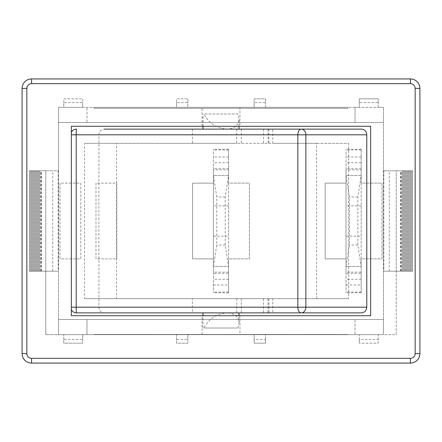 <?xml version="1.0" encoding="UTF-8"?>
<svg xmlns="http://www.w3.org/2000/svg" width="442" height="442" viewBox="0 0 442 442"><rect width="100%" height="100%" fill="white"/><g stroke="black" fill="none" stroke-linecap="round" stroke-linejoin="round"><path stroke-width="0.33" stroke-dasharray="2.21 1.66" d="M237.967 113.975L204.033 113.975C208.701 123.158 216.353 128.213 227.006 129.125C234.564 128.76 238.558 125.395 238.995 119.031L237.967 113.975L204.033 113.975M203.005 129.125L238.995 129.125M237.967 328.025L238.995 322.969C238.558 316.605 234.564 313.24 227.006 312.875L203.005 312.875L227.006 312.875C216.353 313.787 208.701 318.842 204.033 328.025L237.967 328.025L204.033 328.025M213.425 266.465L216.784 245.034L216.784 196.966L213.425 175.535L213.425 266.465L228.575 266.465L228.575 175.535L225.216 196.966L225.216 245.034L228.575 266.465L213.425 266.465L213.425 272.145L228.575 272.145L228.575 273.322L213.425 273.322L213.425 272.145M225.216 196.966L216.784 196.966M225.216 245.034L216.784 245.034M228.575 236.155L228.575 205.845L228.575 236.155L213.425 236.155L213.425 205.845L213.425 236.155M228.575 175.535L213.425 175.535L213.425 169.855L228.575 169.855L228.575 175.535L213.425 175.535M228.575 266.465L228.575 272.145M213.425 169.855L213.425 149.236L213.425 183.115L192.585 183.115L192.585 258.885L213.425 258.885L213.425 292.764L213.425 273.322M228.575 273.322L228.575 292.764L228.575 258.885L249.415 258.885L249.415 183.115L228.575 183.115L228.575 149.236L228.575 169.855M213.425 285.013L228.575 285.013M228.575 183.115L228.575 258.885L249.415 258.885L249.415 183.115L228.575 183.115M228.575 168.678L213.425 168.678M228.575 156.987L213.425 156.987M213.425 258.885L213.425 183.115L192.585 183.115L192.585 258.885L213.425 258.885M346.025 266.465L349.384 245.034L349.384 196.966L346.025 175.535L346.025 266.465L361.175 266.465L361.175 175.535L357.816 196.966L357.816 245.034L361.175 266.465L346.025 266.465L346.025 272.145L361.175 272.145L361.175 273.322L346.025 273.322L346.025 272.145M357.816 196.966L349.384 196.966M357.816 245.034L349.384 245.034M361.175 236.155L361.175 205.845L361.175 236.155L346.025 236.155L346.025 205.845L346.025 236.155M361.175 175.535L346.025 175.535L346.025 169.855L361.175 169.855L361.175 175.535L346.025 175.535M361.175 266.465L361.175 272.145M346.025 169.855L346.025 149.236L346.025 183.115L325.185 183.115L325.185 258.885L346.025 258.885L346.025 292.764L346.025 273.322M361.175 273.322L361.175 292.764L361.175 258.885L382.015 258.885L382.015 183.115L361.175 183.115L361.175 149.236L361.175 169.855M346.025 285.013L361.175 285.013M361.175 183.115L361.175 258.885L382.015 258.885L382.015 183.115L361.175 183.115M361.175 168.678L346.025 168.678M361.175 156.987L346.025 156.987M346.025 258.885L346.025 183.115L325.185 183.115L325.185 258.885L346.025 258.885M71.35 134.81L71.35 307.19L71.35 132.34L71.35 134.81L98.909 134.81L98.909 307.19C99.235 310.638 101.019 312.533 104.268 312.875L76.472 312.875M263.526 129.125L263.526 143.335L272.742 143.335L272.742 129.125L104.268 129.125C101.019 129.467 99.235 131.362 98.909 134.81M71.35 309.627L71.35 307.19L71.35 309.627M192.386 312.875L272.742 312.875L272.742 298.665L192.386 298.665L192.386 312.875L104.268 312.875M361.418 312.875L272.742 312.875M263.526 298.665L263.526 312.875M236.741 129.125L236.741 143.335L263.526 143.335M192.386 129.125L192.386 143.335L236.741 143.335M236.741 298.665L236.741 312.875M84.483 298.665L316.638 298.665L316.638 143.335L84.483 143.335L84.483 298.665L192.386 298.665M316.638 298.665L348.639 298.665L348.639 143.335L272.742 143.335M272.742 298.665L348.639 298.665M272.742 129.125L361.418 129.125M84.483 143.335L116.489 143.335L116.489 298.665M316.638 143.335L348.639 143.335M192.386 143.335L116.489 143.335M347.915 107.345L94.085 107.345L94.085 108.29L347.915 108.29L94.085 108.29L94.085 107.345L347.915 107.345L347.915 108.29L347.915 107.345M152.042 334.655L143.937 334.655L152.042 334.655M145.435 334.467L150.214 334.467L145.435 334.655M150.297 334.467L143.937 334.467L150.297 334.655M113.616 334.655L122.705 334.655L113.616 334.467M120.771 334.467L115.555 334.655L120.771 334.655M115.555 334.467L118.169 334.467L115.555 334.655M122.705 334.467L118.169 334.467L122.705 334.655M142.346 334.655L148.087 334.655L142.346 334.655M146.407 334.467L145.12 334.467L146.407 334.655M144.534 334.467L148.087 334.467L144.534 334.467M104.318 334.655L111.246 334.655L104.318 334.655M108.726 334.467L123.754 334.655L108.726 334.467M152.219 334.655L160.927 334.655L152.219 334.467M154.927 334.655L157.125 334.655L152.739 334.655L154.927 334.467M127.572 334.655L103.003 334.655L127.572 334.655M116.097 334.655L125.998 334.467L104.577 334.467L125.998 334.467L116.097 334.655M103.003 334.467L127.572 334.467L103.003 334.467M125.998 334.467L116.097 334.467L125.998 334.467M210.906 334.655L204.939 334.655L216.762 334.655L210.906 334.467M135.865 334.467L96.494 334.467L135.865 334.655M126.136 334.655L130.854 334.655M118.572 334.467L112.285 334.655L123.754 334.655L114.401 334.655L123.754 334.467L112.285 334.467L118.572 334.467M116.307 334.467L101.903 334.655L116.307 334.467M130.854 334.467L126.136 334.467M228.05 334.655L236.995 334.655L228.05 334.467M124.511 334.655L130.257 334.655L124.511 334.467M126.191 334.467L130.257 334.467L126.191 334.655M244.741 334.655L249.122 334.655L244.741 334.467M241.437 334.467L244.393 334.467L241.437 334.467M132.843 334.467L141.981 334.655L132.843 334.655M262.46 334.467L253.111 334.655L262.46 334.467M174.076 334.655L182.833 334.655L174.076 334.655M182.248 334.467L174.375 334.467L182.248 334.655M180.314 334.467L175.861 334.655L187.524 334.655L180.314 334.655M271.173 334.655L264.283 334.655L275.034 334.655L264.283 334.467L271.173 334.467M271.09 334.467L265.581 334.655L271.09 334.467M272.924 334.467L275.034 334.467L272.924 334.467M193.347 334.467L184.883 334.467L193.347 334.655M126.473 334.655L130.534 334.655L126.473 334.467M130.534 334.467L127.76 334.467L130.534 334.467M128.351 334.467L124.793 334.467L128.351 334.467M195.154 334.655L202.303 334.655M197.088 334.467L197.574 334.467L197.088 334.655M202.303 334.467L195.154 334.467M132.583 334.467L141.048 334.655L132.583 334.467M134.07 334.467L141.048 334.467L134.07 334.467M261.968 334.655L273.388 334.655L261.968 334.655M268.625 334.467L261.968 334.467L268.625 334.467M142.622 334.655L148.368 334.655L142.622 334.655M146.689 334.467L145.401 334.467L146.689 334.655M144.81 334.467L148.368 334.467L144.81 334.467M275.543 334.655L282.471 334.655L275.543 334.655M279.952 334.467L275.543 334.467L279.952 334.467M152.501 334.655L161.208 334.655L152.501 334.467M155.208 334.655L157.407 334.655L153.02 334.655L155.208 334.467M285.09 334.655L293.847 334.655L285.09 334.655M291.328 334.467L299.306 334.655L291.328 334.655M205.082 334.655L199.121 334.655L210.945 334.655L205.082 334.467M299.615 334.655L296.035 334.655M296.035 334.467L304.361 334.655M304.361 334.467L299.615 334.467M307.262 334.467L300.09 334.655L307.262 334.655M222.232 334.655L231.172 334.655L222.232 334.467M305.146 334.655L310.682 334.655M310.682 334.467L306.754 334.655M306.754 334.467L305.146 334.467M242.227 334.655L250.863 334.655L242.227 334.655M241.752 334.467L250.863 334.467L241.752 334.655M322.494 334.467L314.03 334.467L322.494 334.655M263.504 334.467L254.161 334.655L263.504 334.467M265.515 339.395L265.515 334.655L254.161 334.467L254.15 339.395L265.515 339.395L265.515 343.18L254.15 343.18L254.15 339.395M333.152 334.467L324.693 334.467L333.152 334.655M272.217 334.655L265.327 334.655L276.079 334.655L265.327 334.467L272.217 334.467M272.134 334.467L266.625 334.655L272.134 334.467M273.968 334.467L276.079 334.467L273.968 334.467M109.008 334.467L111.528 334.655L104.599 334.655L109.008 334.467M163.628 334.467L182.971 334.655L163.628 334.467M113.898 334.655L121.047 334.655M115.832 334.467L116.318 334.467L115.832 334.655M121.047 334.467L113.898 334.467M200.778 334.655L186.9 334.655L200.778 334.467M197.121 334.467L191.629 334.467L197.121 334.655M194.944 334.467L191.629 334.467L194.944 334.655M176.43 334.467L168.551 334.467L176.43 334.655M216.751 334.467L235.321 334.655L216.751 334.655M228.525 334.655L231.017 334.655L226.044 334.655L228.525 334.467M221.961 334.655L209.823 334.655L221.961 334.467M187.524 334.467L179.065 334.467L187.524 334.655M274.228 334.655L267.576 334.467L278.996 334.467L274.228 334.655M189.336 334.655L198.419 334.655L189.336 334.467M196.486 334.467L191.27 334.655L196.486 334.655M191.27 334.467L193.883 334.467L191.27 334.655M198.419 334.467L193.883 334.467L198.419 334.655M288.598 334.655L279.698 334.655L288.598 334.467M281.957 334.467L286.731 334.467L279.698 334.467L284.328 334.467L281.957 334.655M286.996 334.467L281.62 334.467L286.996 334.655M130.882 334.655L143.517 334.655L130.882 334.655M143.517 334.467L130.882 334.467L143.517 334.467M291.427 334.467L299.306 334.467L291.427 334.467M155.335 334.655L161.739 334.655M154.617 334.655L150.733 334.655M150.733 334.467L154.617 334.467M161.739 334.467L148.506 334.655M148.506 334.467L143.749 334.655M143.749 334.467L150.147 334.655M150.147 334.467L155.335 334.467M237.658 334.655L245.509 334.655L237.658 334.655M242.652 334.467L237.658 334.467L242.652 334.467M309.566 334.655L317.439 334.655L309.566 334.655M316.185 334.467L312.693 334.467L316.185 334.655M137.987 334.467L141.981 334.467L135.053 334.467L137.987 334.655M320.223 334.655L328.097 334.655L320.223 334.655M326.842 334.467L323.356 334.467L326.842 334.655M94.085 334.467L347.915 334.467L94.085 334.467M347.915 334.655L94.085 334.655L347.915 334.655M239.945 126.285L202.055 126.285L239.945 126.285L239.945 107.345L202.055 107.345L239.945 107.345M239.945 334.655L202.055 334.655L239.945 334.655L239.945 315.715L202.055 315.715L239.945 315.715M187.85 339.395L187.85 343.18L176.485 343.18L176.485 339.395L187.85 339.395L187.85 334.655L176.485 334.655L176.485 339.395M82.715 339.395L82.715 343.18L63.775 343.18L63.775 339.395L82.715 339.395L82.715 334.655L176.485 334.655L176.485 343.18L187.85 343.18L187.85 334.655L254.15 334.655L254.15 343.18L265.515 343.18L265.515 334.655L359.285 334.655L359.285 343.18L359.285 339.395L378.225 339.395L378.225 343.18L359.285 343.18L378.225 343.18L378.225 334.655L359.285 334.655L359.285 339.395M254.15 102.605L254.15 98.82L265.515 98.82L265.515 102.605L254.15 102.605L254.15 107.345L265.515 107.345L265.515 102.605M359.285 102.605L359.285 98.82L378.225 98.82L378.225 102.605L359.285 102.605L359.285 107.345L265.515 107.345L265.515 98.82L254.15 98.82L254.15 107.345L187.85 107.345L187.85 98.82L187.85 102.605L176.485 102.605L176.485 98.82L187.85 98.82L176.485 98.82L176.485 107.345L187.85 107.345L187.85 102.605M63.775 102.605L63.775 98.82L82.715 98.82L82.715 102.605L63.775 102.605L63.775 107.345L82.715 107.345L82.715 102.605M176.485 102.605L176.485 107.345L82.715 107.345L82.715 98.82L63.775 98.82L63.775 107.345L58.565 107.345L58.565 170.8L29.376 170.8L45.78 170.8L45.78 271.2L29.376 271.2L58.156 271.2L45.78 271.2L45.78 334.655L45.78 170.8L58.565 170.8L58.565 334.655L45.78 334.655L86.98 334.655L86.98 319.505L355.02 319.505L355.02 334.655L86.98 334.655L86.98 319.505L58.565 319.505L58.565 334.655L58.565 107.345L355.02 107.345L355.02 122.495L86.98 122.495L86.98 107.345L86.98 122.495L58.565 122.495L383.435 122.495L383.435 107.345L383.435 334.655L396.22 334.655L396.22 170.8L396.22 271.2L412.624 271.2L383.844 271.2L396.22 271.2L396.22 334.655L378.225 334.655L378.225 339.395M63.775 339.395L63.775 334.655L63.775 343.18L82.715 343.18L82.715 334.655L58.565 334.655L58.565 319.505L383.435 319.505L383.435 334.655L383.435 319.505L355.02 319.505L355.02 334.655L383.435 334.655L383.435 122.495L355.02 122.495L355.02 107.345L383.435 107.345L378.225 107.345L378.225 98.82L359.285 98.82L359.285 107.345L378.225 107.345L378.225 102.605M31.57 78.93A9.47 9.47 0 0 0 22.1 88.4L22.1 353.6A9.47 9.47 0 0 0 31.57 363.07L410.43 363.07A9.47 9.47 0 0 0 419.9 353.6L419.9 88.4A9.47 9.47 0 0 0 410.43 78.93L31.57 78.93M383.844 170.8L412.624 170.8L383.435 170.8L383.844 170.8L383.844 271.2M400.601 271.2L400.601 170.8M389.275 271.2L389.275 170.8M400.784 271.2L400.784 170.8M401.259 271.2L401.259 170.8M402.203 271.2L402.203 170.8L402.203 271.2M403.154 271.2L403.154 170.8L403.154 271.2M404.099 271.2L404.099 170.8L404.099 271.2M405.049 271.2L405.049 170.8L405.049 271.2M405.994 271.2L405.994 170.8L405.994 271.2M406.944 271.2L406.944 170.8L406.944 271.2M407.889 271.2L407.889 170.8L407.889 271.2M408.833 271.2L408.833 170.8L408.833 271.2M409.784 271.2L409.784 170.8L409.784 271.2M410.728 271.2L410.728 170.8L410.728 271.2M411.679 271.2L411.679 170.8L411.679 271.2M412.624 271.2L412.624 170.8L412.624 271.2M41.399 271.2L41.399 170.8M58.156 170.8L58.156 271.2M52.725 271.2L52.725 170.8M41.216 271.2L41.216 170.8M40.741 271.2L40.741 170.8M39.797 271.2L39.797 170.8L39.797 271.2M38.846 271.2L38.846 170.8L38.846 271.2M37.901 271.2L37.901 170.8L37.901 271.2M36.951 271.2L36.951 170.8L36.951 271.2M36.006 271.2L36.006 170.8L36.006 271.2M35.056 271.2L35.056 170.8L35.056 271.2M34.111 271.2L34.111 170.8L34.111 271.2M33.167 271.2L33.167 170.8L33.167 271.2M32.216 271.2L32.216 170.8L32.216 271.2M31.271 271.2L31.271 170.8L31.271 271.2M30.321 271.2L30.321 170.8L30.321 271.2M29.376 271.2L29.376 170.8L29.376 271.2M71.35 315.715L370.65 315.715L370.65 126.285L71.35 126.285L71.35 315.715M95.975 183.115L95.975 258.885L116.815 258.885L116.815 183.115L95.975 183.115L95.975 258.885L116.815 258.885L116.815 183.115L95.975 183.115M59.985 183.115L59.985 258.885L80.825 258.885L80.825 183.115L59.985 183.115L59.985 258.885L80.825 258.885L80.825 183.115L59.985 183.115M228.575 292.035L213.425 292.035M228.575 279.289L213.425 279.289M228.575 162.711L213.425 162.711M228.575 149.965L213.425 149.965M361.175 292.035L346.025 292.035M361.175 279.289L346.025 279.289M361.175 162.711L346.025 162.711M361.175 149.965L346.025 149.965M71.35 307.19L98.909 307.19M268.073 129.125L268.073 143.335M241.288 129.125L241.288 143.335M241.288 298.665L241.288 312.875M268.073 298.665L268.073 312.875M203.005 126.285L203.005 113.975M238.995 322.969L238.995 315.715M228.575 205.845L213.425 205.845M228.575 292.764L213.425 292.764M228.575 149.236L213.425 149.236M361.175 205.845L346.025 205.845M361.175 292.764L346.025 292.764M361.175 149.236L346.025 149.236M203.005 328.025L203.005 315.715M238.995 126.285L238.995 119.031M268.891 129.125L268.891 143.335M268.891 298.665L268.891 312.875M202.055 126.285L202.055 107.345M202.055 334.655L202.055 315.715"/><path stroke-width="0.66" d="M238.995 126.285L238.995 129.125L203.005 129.125L203.005 126.285M71.35 134.81L76.19 134.81A5.685 0.276 -90 0 1 76.472 129.125A5.685 5.663 -90 0 0 71.35 132.373M71.35 309.627A5.685 5.663 -90 0 0 76.472 312.875L361.418 312.875C364.672 312.533 366.457 310.638 366.777 307.19L297.842 307.19A5.685 3.354 90 0 0 301.195 312.875A5.685 4.68 -90 0 0 305.875 307.19L305.875 134.81L366.777 134.81C366.457 131.362 364.672 129.467 361.418 129.125L301.195 129.125A5.685 3.354 90 0 0 297.842 134.81L305.875 134.81A5.685 4.68 -90 0 0 301.195 129.125L104.268 129.125M71.35 309.66A5.685 5.685 0 0 0 76.472 312.875A5.685 0.276 -90 0 1 76.19 307.19L71.35 307.19M366.777 134.81L366.777 307.19M370.65 315.715L71.35 315.715L71.35 126.285L370.65 126.285L370.65 315.715M410.43 78.93L31.57 78.93A9.47 9.47 0 0 0 22.1 88.4L22.1 353.6A9.47 9.47 0 0 0 31.57 363.07L410.43 363.07A9.47 9.47 0 0 0 419.9 353.6L419.9 88.4A9.47 9.47 0 0 0 410.43 78.93L410.43 83.665A4.735 4.735 0 0 1 415.165 88.4L419.9 88.4M76.19 307.19L76.19 134.81L297.842 134.81L297.842 307.19L76.19 307.19M31.57 78.93L31.57 83.665L410.43 83.665M22.1 88.4L26.835 88.4A4.735 4.735 0 0 1 31.57 83.665M22.1 353.6L26.835 353.6L26.835 88.4M415.165 88.4L415.165 353.6L419.9 353.6M31.57 363.07L31.57 358.335A4.735 4.735 0 0 1 26.835 353.6M415.165 353.6A4.735 4.735 0 0 1 410.43 358.335L410.43 363.07M410.43 358.335L31.57 358.335M238.995 315.715L238.995 312.875M76.472 129.125A5.685 5.685 0 0 0 71.35 132.34M203.005 315.715L203.005 312.875"/></g></svg>
